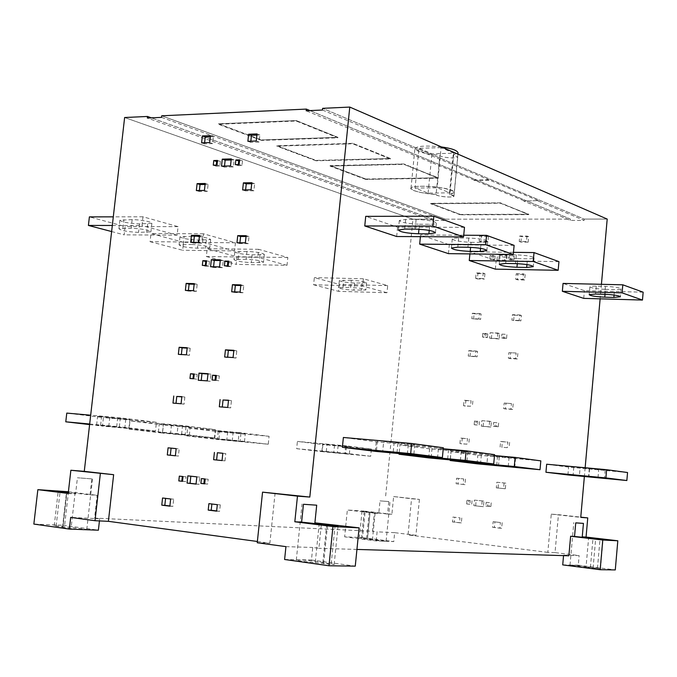 <?xml version="1.0" encoding="UTF-8"?>
<svg xmlns="http://www.w3.org/2000/svg" width="677" height="677" viewBox="0 0 677 677"><rect width="100%" height="100%" fill="white"/><g stroke="black" fill="none" stroke-linecap="round" stroke-linejoin="round"><path stroke-width="0.51" stroke-dasharray="3.38 2.54" d="M415.052 188.088L437.173 187.791L450.044 192.843L428.092 193.089L415.052 188.088L418.978 148.28L431.943 153.781L453.886 153.205L450.044 192.843M453.886 153.205L441.091 147.645L437.173 187.791M441.091 147.645L418.978 148.28M428.092 193.089L431.943 153.781M441.429 146.943C425.994 145.394 417.159 145.936 414.916 148.576C416.592 151.766 424.928 153.984 439.932 155.245C439.339 157.436 457.838 159.095 457.762 156.903L453.192 154.898L458.058 152.79M453.192 154.898L449.367 194.333L454.216 192.539C455.866 187.521 411.032 183.755 410.99 188.291C412.708 191.126 421.077 193.182 436.098 194.477L439.932 155.245M436.098 194.477C435.531 196.406 454.072 198.09 453.971 196.152L449.367 194.333C457.407 192.657 454.606 190.44 440.981 187.698C429.76 185.54 410.677 185.82 411.074 188.088C408.265 190.009 424.115 194.011 436.098 194.477C436.428 195.323 438.874 196.051 443.435 196.668C448.14 197.168 451.474 197.142 453.446 196.575C454.699 195.89 453.336 195.145 449.367 194.333M460.292 214.804L430.674 203.718L500.472 203.235L528.771 214.634L460.292 214.804L528.805 214.262L500.472 203.235M528.771 214.634L500.506 202.855L430.674 203.718M500.506 202.855L430.716 203.345L460.326 214.44L528.805 214.262M365.732 179.413L330.029 166.051L403.932 164.376L438.239 178.186L365.732 179.413L438.281 177.78L403.932 164.376M438.239 178.186L403.974 163.961L330.029 166.051M403.974 163.961L330.071 165.645L365.775 179.016L438.281 177.78M316.015 160.804L276.876 146.156L352.734 143.769L390.451 158.951L316.015 160.804L390.494 158.528L352.785 143.329L352.734 143.769M390.451 158.951L352.785 143.329L276.876 146.156M352.785 143.329L276.918 145.733L316.066 160.39L390.494 158.528M261.483 140.393L218.383 124.263L296.23 121.022L337.882 137.795L261.483 140.393L261.534 139.961L337.933 137.346L296.272 120.565L296.23 121.022M337.882 137.795L337.933 137.346L296.272 120.565L218.434 123.815L218.383 124.263M296.272 120.565L218.434 123.815L261.534 139.961L337.933 137.346M224.51 166.068L224.4 167.117L233.379 166.914L234.132 159.924L231.145 160M231.263 158.917L234.132 159.924M230.502 165.924L233.379 166.914M224.4 167.117L221.514 166.136M213.577 266.78L213.5 267.474L222.479 267.652L223.249 260.594L220.253 260.543M219.568 266.899L222.479 267.652M210.572 266.721L213.5 267.474M223.249 260.594L220.33 259.824M201.23 380.449L210.183 381.346L210.962 374.203L207.966 374.009M207.221 380.863L210.183 381.346M198.226 380.246L201.204 380.728M210.962 374.203L208 373.704M196.059 483.987L199.055 484.326L199.833 477.107L190.838 476.185M196.042 484.089L199.055 484.326M187.834 475.855L190.846 476.109M199.833 477.107L196.829 476.853M216.648 510.949L219.619 511.313L220.304 504.856L211.876 504.001M208.897 503.646L211.893 503.832M217.317 504.67L220.304 504.856M219.619 511.313L216.623 511.143M169.885 505.964L172.897 506.345L173.684 499.177L165.586 498.365M162.556 498.001L165.611 498.196M170.646 498.983L173.684 499.177M172.897 506.345L169.859 506.168M225.009 460.859L222.048 460.563L225.009 460.859L225.788 453.582L222.826 453.285M222.826 453.268L225.788 453.582M175.377 455.765L178.398 456.078L179.177 448.944L176.155 448.648L179.177 448.944M175.377 455.773L178.398 456.078M176.02 403.34L184.076 404.169L184.846 397.077L181.825 396.849M181.851 396.637L184.846 397.077M181.072 403.746L184.076 404.169M175.995 403.526L172.99 403.094M222.293 407.029L230.679 407.884L231.449 400.649L228.487 400.42M228.504 400.209L231.449 400.649M227.734 407.461L230.679 407.884M222.276 407.215L219.314 406.792M227.641 357.211L236.002 358.074L236.772 350.872L233.81 350.711M233.853 350.314L236.772 350.872M233.083 357.524L236.002 358.074M227.599 357.583L224.662 357.041M181.377 354.52L189.408 355.349L190.186 348.3L187.165 348.13M178.347 354.342L181.334 354.883M187.207 347.741L190.186 348.3M189.408 355.349L186.429 354.816M234.657 291.897L234.589 292.506L242.992 292.76L243.754 285.609L240.792 285.533M240.86 284.89L243.754 285.609M240.09 292.058L242.992 292.76M231.678 291.804L234.589 292.506M188.401 290.501L188.333 291.102L196.406 291.347L197.176 284.34L194.155 284.255M185.38 290.408L188.333 291.102M194.223 283.629L197.176 284.34M196.406 291.347L193.453 290.653M193.69 242.358L193.605 243.128L201.67 243.204L202.431 236.231L199.419 236.214M199.503 235.41L202.431 236.231M198.742 242.4L201.67 243.204M190.66 242.332L193.605 243.128M239.929 242.781L239.844 243.568L248.247 243.644L249.009 236.535L246.039 236.51M246.132 235.698L249.009 236.535M245.362 242.831L248.247 243.644M236.958 242.755L239.844 243.568M245.607 189.898L245.506 190.872L253.9 190.77L254.654 183.695L251.692 183.738M251.802 182.731L254.654 183.695M251.04 189.822L253.9 190.77M245.506 190.872L242.637 189.941M199.376 190.516L199.275 191.473L207.34 191.371L208.101 184.432L205.08 184.474M196.347 190.55L199.275 191.473M205.19 183.492L208.101 184.432M207.34 191.371L204.429 190.449M204.623 142.737L204.496 143.871L212.561 143.6L213.314 136.695L210.302 136.805M209.675 142.568L212.561 143.6M201.594 142.847L204.496 143.871M213.314 136.695L210.429 135.654M250.837 141.171L250.718 142.331L259.113 142.043L259.866 135.002L256.905 135.112M247.867 141.273L250.718 142.331M257.032 133.936L259.866 135.002M259.113 142.043L256.27 140.994M216.285 165.103L216.166 166.161L219.873 166.068L220.38 161.439L217.376 161.515M213.272 165.171L216.166 166.161M217.495 160.441L220.38 161.439M219.873 166.068L216.987 165.086M238.321 164.57L238.202 165.637L241.985 165.543L242.484 160.872L239.506 160.948M239.624 159.865L242.484 160.872M239.116 164.553L241.985 165.543M238.202 165.637L235.334 164.646M205.343 265.443L205.266 266.137L208.973 266.213L209.489 261.534L206.477 261.474M202.33 265.392L205.266 266.137M206.553 260.772L209.489 261.534M208.973 266.213L206.045 265.46M227.387 265.866L227.311 266.569L231.094 266.636L231.602 261.914L228.623 261.864M228.699 261.144L231.602 261.914M228.183 265.883L231.094 266.636M227.311 266.569L224.4 265.807M192.996 378.688L196.677 379.222L197.193 374.491L194.181 374.288M189.983 378.485L192.97 378.968M194.214 373.992L197.193 374.491M196.677 379.222L193.698 378.739M215.058 380.195L218.806 380.736L219.323 375.955L216.335 375.76M216.369 375.456L219.323 375.955M215.853 380.254L218.806 380.736M215.024 380.482L212.07 379.992M182.528 481.237L185.54 481.575L186.057 476.794L182.341 476.456M179.329 476.126L182.35 476.38M183.035 476.54L186.057 476.794M185.54 481.575L182.519 481.33M204.691 483.75L207.67 484.089L208.194 479.257L204.403 478.918M201.416 478.58L204.412 478.834M205.199 479.003L208.194 479.257M204.674 483.852L207.67 484.089M580.13 467.545L605.196 470.117L580.13 467.545L579.419 475.592M627.545 472.521L568.621 467.113L546.669 464.227M567.918 474.941L568.621 467.113M605.466 289.358L614.555 289.587C618.473 289.68 620.648 289.443 621.088 288.884C619.675 287.674 614.454 286.828 605.433 286.363L596.268 286.143C592.443 286.058 590.319 286.286 589.895 286.828C591.3 288.047 596.496 288.893 605.466 289.358L605.026 294.3M643.15 292.193L584.42 290.678L563.061 283.418M583.735 298.371L584.42 290.678M487.719 455.266L515.595 458.151L487.719 455.266L486.89 464.177M494.498 455.553L451 451.635L450.213 459.895M540.821 460.868L477.835 455.172L451 451.635M477.023 463.804L477.835 455.172M517.753 258.656L527.476 258.792C531.386 258.842 533.586 258.546 534.077 257.903C532.435 256.346 526.52 255.331 516.314 254.848L506.506 254.721C502.706 254.679 500.565 254.967 500.091 255.593C501.725 257.15 507.615 258.174 517.753 258.656L517.287 263.658M513.471 252.335L470.1 251.819L469.897 253.909M558.948 261.627L496.148 260.679L470.1 251.819M495.352 269.141L496.148 260.679M438.4 448.716L467.79 451.762L438.4 448.716L437.494 458.084M443.24 448.783L399.963 444.924L399.117 453.548M494.582 454.648L429.59 448.826L399.963 444.924M428.71 457.889L429.59 448.826M471.082 242.324L481.127 242.4C485.003 242.434 487.203 242.104 487.719 241.418C485.959 239.65 479.646 238.524 468.789 238.042L458.676 237.974C454.91 237.957 452.769 238.27 452.27 238.939C454.03 240.699 460.301 241.833 471.082 242.324L470.608 247.325M463.728 235.224L420.578 234.987L420.409 236.654M514.122 245.353L449.316 244.761L420.578 234.987M448.453 253.638L449.316 244.761M383.69 441.446L414.789 444.696L383.69 441.446L382.708 451.322M443.333 447.759L376.26 441.802L343.383 437.477M375.312 451.347L376.26 441.802M419.452 224.248L429.819 224.256C433.644 224.265 435.836 223.901 436.386 223.173C434.482 221.159 427.729 219.907 416.118 219.416L405.675 219.424L399.312 220.482C401.216 222.496 407.926 223.748 419.452 224.248L418.961 229.232M464.49 227.337L397.594 227.176L365.732 216.344M396.663 236.51L397.594 227.176M303.448 504.28L316.701 505.186M284.611 559.498L311.454 560.014L312.732 547.465L318.892 548.294L321.448 523.177M285.939 546.644L312.732 547.465M337.374 452.947L321.922 451.288L349.34 454.03L337.374 452.947L338.111 445.728L350.068 446.761L322.658 444.036L338.111 445.728M296.661 448.69L322.176 451.661L322.904 444.561L297.406 441.421L296.661 448.69L345.778 453.328L346.531 445.915L371.419 449.012L370.691 456.256L322.176 451.661M371.419 449.012L322.904 444.561M346.531 445.915L297.406 441.421M370.691 456.256L345.778 453.328M351.278 280.261L339.346 280.54C340.929 281.725 346.015 282.563 354.587 283.062L366.587 282.791C365.013 281.598 359.91 280.76 351.278 280.261L350.551 287.446C359.242 287.937 364.344 288.774 365.859 289.959L353.868 290.154C345.236 289.671 340.159 288.834 338.627 287.649L350.551 287.446M313.603 284.772L338.542 291.347L339.262 284.357L314.34 277.629L313.603 284.772L362.652 286.058L363.388 278.772L387.693 285.609L386.982 292.735L338.542 291.347M387.693 285.609L339.262 284.357M363.388 278.772L314.34 277.629M386.982 292.735L362.652 286.058M232.253 440.659L214.727 438.764L244.431 441.751L232.253 440.659L233.1 432.764L245.277 433.788L215.582 430.817L233.1 432.764M186.793 435.895L217.385 439.458L218.222 431.698L187.664 427.94L186.793 435.895L238.279 440.71L239.142 432.578L269.082 436.293L268.253 444.23L217.385 439.458M269.082 436.293L218.222 431.698M239.142 432.578L187.664 427.94M268.253 444.23L238.279 440.71M246.978 251.395L234.826 251.836C236.696 253.325 242.442 254.34 252.081 254.865L264.318 254.425C262.456 252.936 256.676 251.929 246.978 251.395L246.14 259.257C255.881 259.773 261.66 260.772 263.471 262.27L251.252 262.625C241.579 262.109 235.833 261.102 233.997 259.613L246.14 259.257M206.358 256.515L236.205 264.377L237.018 256.752L207.204 248.704L206.358 256.515L257.793 257.294L258.639 249.314L287.835 257.522L287.014 265.308L236.205 264.377M287.835 257.522L237.018 256.752M258.639 249.314L207.204 248.704M287.014 265.308L257.793 257.294M177.078 434.211L158.401 432.18L189.323 435.303L177.078 434.211L177.975 425.96L190.229 426.984L159.315 423.87L177.975 425.96M129.07 429.176L162.505 433.068L163.402 424.961L130.001 420.866L129.07 429.176L181.622 434.059L182.553 425.545L215.345 429.616L214.448 437.917L162.505 433.068M215.345 429.616L163.402 424.961M182.553 425.545L130.001 420.866M214.448 437.917L181.622 434.059M192.2 236.239L179.972 236.764C182.003 238.431 188.13 239.54 198.336 240.09L210.649 239.556C208.634 237.889 202.482 236.781 192.2 236.239L191.303 244.448C201.619 244.972 207.763 246.081 209.743 247.757L197.447 248.188C187.216 247.664 181.097 246.563 179.092 244.879L191.303 244.448M150.066 241.681L182.663 250.27L183.543 242.315L150.979 233.523L150.066 241.681L202.592 242.154L203.506 233.802L235.452 242.789L234.572 250.93L182.663 250.27M235.452 242.789L183.543 242.315M203.506 233.802L150.979 233.523M234.572 250.93L202.592 242.154M116.622 427.153L96.633 424.961L128.901 428.228L116.622 427.153L117.595 418.504L129.874 419.52L97.623 416.253L117.595 418.504M89.609 424.589L102.472 426.078L103.429 417.599L66.778 413.097M89.677 424.014L119.364 426.755L120.371 417.819L156.438 422.304L155.473 430.987L102.472 426.078M156.438 422.304L103.429 417.599M120.371 417.819L90.684 415.204M155.473 430.987L119.364 426.755M132.159 219.619L119.88 220.245C122.105 222.124 128.647 223.342 139.513 223.909L151.876 223.283C153.273 222.039 139.496 219.551 132.159 219.619L131.186 228.217C142.153 228.758 148.72 229.977 150.895 231.864L138.557 232.38C127.674 231.839 121.141 230.629 118.94 228.741L131.186 228.217M111.62 231.551L124.145 234.851L125.093 226.524L89.389 216.885M112.314 225.475L142.001 225.534L142.982 216.784L178.076 226.651L177.137 235.173L124.145 234.851M178.076 226.651L125.093 226.524M142.982 216.784L113.296 216.843M177.137 235.173L142.001 225.534M67.031 491.578L63.164 525.276L33.85 524.074M91.835 478.876L77.423 477.776L91.835 478.876L90.016 494.862L75.071 493.186L71.153 527.425L54.228 525.767L62.792 527.087L66.752 492.644M75.071 493.186L68.411 492.357L64.493 526.486M62.792 527.087L62.512 527.239C63.426 528.136 87.959 530.319 86.766 529.439L71.153 527.425M68.259 493.059L75.579 493.931L77.423 477.776M90.016 494.862L97.149 495.319L94.577 518.091L372.536 531.267L374.33 513.183L347.343 510.009L365.148 511.177L362.517 537.58L344.644 536.844L347.343 510.009M68.402 491.747L97.149 495.319M68.208 493.457L75.579 493.931M496.977 260.036L497.485 254.611L505.254 254.704L504.746 260.154L496.977 260.036L498.704 260.628L499.211 255.204L497.485 254.611M499.211 255.204L506.98 255.305L505.254 254.704M504.746 260.154L506.472 260.747L498.704 260.628M506.98 255.305L506.472 260.747M497.908 333.05L497.4 338.542L489.615 338.195L490.131 332.72L497.908 333.05L499.651 333.516L499.144 338.991L497.4 338.542M499.144 338.991L489.615 338.195M490.131 332.72L499.651 333.516M491.367 338.644L491.883 333.177M489.64 421.255L489.124 426.798L481.33 426.18L481.855 420.654L489.64 421.255L491.409 421.551L490.893 427.085L489.124 426.798M490.893 427.085L481.33 426.18M481.855 420.654L491.409 421.551M483.107 426.468L483.623 420.959M482.176 500.946L481.652 506.531L473.849 505.668L474.374 500.108L483.953 501.098L483.437 506.667L481.652 506.531M483.437 506.667L473.849 505.668M474.374 500.108L483.953 501.098M475.643 505.812L476.168 500.252M452.938 517.059L459.979 517.871L459.514 522.771L452.473 521.95L452.938 517.059L459.979 517.871M461.799 517.99L461.333 522.881L459.514 522.771M452.473 521.95L454.301 522.06L454.758 517.177M461.333 522.881L454.301 522.06M493.144 521.696L500.413 522.534L499.888 528.178L492.619 527.324L493.144 521.696L500.413 522.534M502.182 522.652L501.657 528.28L499.888 528.178M492.619 527.324L494.396 527.425L494.921 521.815M501.657 528.28L494.396 527.425M456.637 478.216L463.677 478.927L463.153 484.453L456.112 483.733L456.637 478.216L463.677 478.927M465.48 479.113L464.955 484.63L463.153 484.453M456.112 483.733L457.923 483.911L458.447 478.411M464.955 484.63L457.923 483.911M504.077 482.972L503.561 488.582L496.3 487.846L496.816 482.244L504.077 482.972L505.837 483.158L505.321 488.76L503.561 488.582M505.321 488.76L496.3 487.846M496.816 482.244L505.837 483.158M498.06 488.015L498.585 482.43M500.1 447.032L500.616 441.455L507.877 442.064L507.352 447.658L501.852 447.285L502.368 441.717L500.616 441.455M502.368 441.717L507.877 442.064M507.352 447.658L501.852 447.285M509.62 442.326L509.104 447.912M459.928 443.562L460.453 438.07L467.494 438.662L466.969 444.163L459.928 443.562L461.731 443.816L462.256 438.332L460.453 438.07M462.256 438.332L467.494 438.662M466.969 444.163L461.731 443.816M469.279 438.924L468.763 444.417M463.533 405.735L464.05 400.268L471.082 400.759L470.566 406.242L463.533 405.735L465.319 406.056L465.844 400.598L464.05 400.268M465.844 400.598L471.082 400.759M470.566 406.242L465.319 406.056M472.868 401.089L472.343 406.564M504.187 403.06L511.448 403.56L510.923 409.136L503.671 408.612L504.187 403.06L511.448 403.56M513.183 403.898L512.667 409.458L510.923 409.136M503.671 408.612L505.423 408.933L505.939 403.39M512.667 409.458L505.423 408.933M475.279 356.44L468.256 356.077L468.772 350.635L475.804 350.982L475.279 356.44L477.057 356.855L468.256 356.077M470.033 356.491L470.549 351.058L468.772 350.635M475.804 350.982L477.573 351.405L477.057 356.855M470.549 351.058L477.573 351.405M508.884 352.649L516.128 353.013L515.62 358.556L508.368 358.175L508.884 352.649L516.128 353.013M517.854 353.436L517.338 358.971L515.62 358.556M508.368 358.175L510.103 358.59L510.619 353.072M517.338 358.971L510.103 358.59M519.149 320.466L511.905 320.187L512.421 314.687L519.665 314.94L519.149 320.466L520.867 320.949L511.905 320.187M513.631 320.678L514.139 315.177L512.421 314.687M519.665 314.94L521.375 315.44L520.867 320.949M514.139 315.177L521.375 315.44M478.842 318.943L471.818 318.681L472.334 313.256L479.35 313.502L478.842 318.943L480.602 319.426L471.818 318.681M473.587 319.155L474.095 313.747L472.334 313.256M479.35 313.502L481.11 313.993L480.602 319.426M474.095 313.747L481.11 313.993M475.652 278.357L476.168 272.958L483.183 273.102L482.667 278.518L475.652 278.357L477.412 278.916L477.92 273.525L476.168 272.958M477.92 273.525L484.935 273.669L483.183 273.102M482.667 278.518L484.419 279.068L477.412 278.916M484.935 273.669L484.419 279.068M516.229 273.762L523.465 273.906L522.957 279.406L515.722 279.246L516.229 273.762L517.939 274.329L525.166 274.481L523.465 273.906M525.166 274.481L524.658 279.965L522.957 279.406M515.722 279.246L517.431 279.804L517.939 274.329M524.658 279.965L517.431 279.804M526.977 236.053L526.469 241.528L519.234 241.477L519.741 236.011L526.977 236.053L528.669 236.696L528.162 242.163L526.469 241.528M528.162 242.163L520.935 242.104L519.234 241.477M519.741 236.011L521.442 236.654L528.669 236.696M520.935 242.104L521.442 236.654M479.705 235.791L486.712 235.824L486.204 241.224L479.189 241.164L479.705 235.791L481.449 236.417L488.456 236.459L486.712 235.824M488.456 236.459L487.948 241.841L486.204 241.224M479.189 241.164L480.941 241.791L481.449 236.417M487.948 241.841L480.941 241.791M509.239 255.669L512.497 255.711L512.159 259.35L508.901 259.308L509.239 255.669L514.215 256.312L512.497 255.711M514.215 256.312L513.877 259.943L512.159 259.35M508.901 259.308L510.619 259.9L510.957 256.27M513.877 259.943L510.619 259.9M489.809 259.029L490.156 255.415L493.372 255.457L493.025 259.071L489.809 259.029L491.553 259.621L491.891 256.016L490.156 255.415M491.891 256.016L495.107 256.058L493.372 255.457M493.025 259.071L494.76 259.663L491.553 259.621M495.107 256.058L494.76 259.663M501.894 334.142L505.16 334.286L504.822 337.958L501.555 337.815L501.894 334.142L505.16 334.286M506.895 334.743L506.557 338.407L504.822 337.958M501.555 337.815L503.29 338.263L503.637 334.599M506.557 338.407L503.29 338.263M482.447 336.96L482.794 333.321L486.01 333.456L485.663 337.104L482.447 336.96L484.207 337.408L484.546 333.778L482.794 333.321M484.546 333.778L487.762 333.913L486.01 333.456M485.663 337.104L487.423 337.552L484.207 337.408M487.762 333.913L487.423 337.552M493.635 422.49L496.901 422.744L496.563 426.451L493.288 426.197L493.635 422.49L496.901 422.744M498.661 423.04L498.314 426.738L496.563 426.451M493.288 426.197L495.048 426.485L495.395 422.786M498.314 426.738L495.048 426.485M474.154 424.691L474.501 421.018L477.725 421.263L477.378 424.944L474.154 424.691L475.939 424.978L476.286 421.314L474.501 421.018M476.286 421.314L477.725 421.263M477.378 424.944L475.939 424.978M479.502 421.559L479.155 425.232M486.171 502.317L489.446 502.672L489.09 506.404L485.815 506.049L486.171 502.317L489.446 502.672M491.214 502.825L490.867 506.548L489.09 506.404M485.815 506.049L487.601 506.193L487.948 502.469M490.867 506.548L487.601 506.193M466.665 503.942L467.012 500.244L470.236 500.591L469.889 504.297L466.665 503.942L468.467 504.086L468.814 500.396L467.012 500.244M468.814 500.396L470.236 500.591M469.889 504.297L468.467 504.086M472.038 500.743L471.691 504.441M388.776 501.547L380.025 500.878L388.776 501.547L387.549 514.029L391.89 514.308L393.633 496.554L419.418 499.398L411.557 498.763L408.036 534.948L415.94 535.304L394.657 532.664L393.777 541.583L376.2 540.906L344.644 536.844M393.633 496.554L411.557 498.763M362.517 537.58L393.777 541.583M372.494 539.408L359.343 538.071L367.408 539.231C367.433 539.704 386.415 541.668 386.11 541.135L372.494 539.408L375.143 512.675L362.009 511.338L378.781 513.471L380.025 500.878M367.416 539.205L370.082 512.345L367.408 539.231M387.549 514.029L375.143 512.675M365.148 511.177L391.89 514.308M374.33 513.183L378.781 513.471M376.2 540.906L377.097 531.834L372.536 531.267M394.657 532.664L377.097 531.834M419.418 499.398L415.94 535.304M575.746 522.864L583.439 523.389M568.875 555.783L563.594 555.123L579.14 555.597L555.03 552.601L558.44 514.681L580.764 517.143M562.722 564.889L578.293 565.193L579.14 555.597M563.594 555.123L563.543 555.631M578.293 565.193L615.283 569.924M586.02 567.267L600.482 568.773L590.42 567.343C589.625 566.742 569.848 564.601 570 565.177L586.02 567.267L588.609 538.003M590.42 567.343L592.984 538.223M555.03 552.601L547.828 552.364L551.273 514.139L558.44 514.681M551.273 514.139L580.748 517.38M538.105 200.984L584.099 220.389L570.288 220.389L523.803 201.094L538.139 200.595L523.803 201.094M523.837 200.705L474.145 180.057L488.938 179.82L538.139 200.595M322.438 110.021L488.938 179.82M474.145 180.057L306.182 110.766M488.896 180.234L474.103 180.463M385.662 495.911L412.953 219.221L433.102 219.204L151.369 117.84L433.102 219.204L432.984 220.431L445.415 220.431L445.534 219.196L570.398 219.103L309.964 110.588L570.398 219.103L570.288 220.389M584.099 220.389L584.217 219.086L322.616 108.337L584.217 219.086L607.201 219.069L584.217 219.086M601.421 284.315L600.127 298.836M585.148 467.748L584.369 476.498M547.828 552.364L408.036 534.948M432.984 220.431L147.349 118.026M412.953 219.221L124.627 117.519L412.953 219.221L433.102 219.204M63.164 525.276L98.385 530.201M94.577 518.091L99.68 518.777L99.434 520.918M99.68 518.777L70.687 517.406M356.931 549.436L318.892 548.294M257.378 541.482L269.869 543.166L257.243 542.751M275.09 493.101L269.869 543.166M311.454 560.014L355.264 566.15M315.237 562.629L334.159 564.542L322.87 562.68C322.396 561.656 295.536 558.982 296.298 560.057C298.422 560.861 304.735 561.715 315.237 562.629L319.155 524.116M322.844 562.756L326.669 525.056M445.534 219.196L161.71 115.801L445.534 219.196L570.398 219.103M161.532 117.375L445.415 220.431M218.434 123.815L261.534 139.961M276.918 145.733L316.066 160.39M330.071 165.645L365.775 179.016M430.716 203.345L460.326 214.44M589.591 468.797L588.888 476.76M589.32 468.382L588.609 476.464M598.011 477.623L598.713 469.635M614.073 295.062L614.555 289.587M596.268 286.143L595.565 294.046M605.433 286.363L604.73 294.292M499.304 456.806L498.484 465.607M497.553 456.154L496.723 465.099M508.241 466.521L509.062 457.686M526.934 264.605L527.476 258.792M506.506 254.721L505.694 263.446M516.314 254.848L515.493 263.607M451.204 450.417L450.315 459.666M448.546 449.621L447.641 459.023M460.385 460.597L461.265 451.314M480.552 248.391L481.127 242.4M458.676 237.974L457.787 247.147M468.789 238.042L467.909 247.249M397.915 443.333L396.959 453.082M394.166 442.369L393.185 452.287M407.351 454.039L408.307 444.256M429.21 230.442L429.819 224.256M405.675 219.424L404.719 229.08M416.118 219.416L415.162 229.114M326.272 451.644L327.008 444.366M345.608 446.422L344.881 453.658M334.556 445.051L333.812 452.363M343.019 287.243L343.747 280.083M362.077 283.248L361.357 290.365M354.587 283.062L353.868 290.154M218.916 439.102L219.771 431.122M240.961 433.475L240.115 441.396M227.675 431.833L226.82 439.838M238.245 259.13L239.083 251.294M259.934 254.984L259.105 262.761M252.081 254.865L251.252 262.625M162.48 432.51L163.402 424.166M186.006 426.679L185.109 434.964M171.476 424.885L170.553 433.263M183.23 244.372L184.136 236.18M206.367 240.157L205.478 248.281M198.336 240.09L197.447 248.188M100.594 425.274L101.584 416.533M125.787 419.232L124.813 427.906M109.818 417.26L108.819 426.036M122.952 228.191L123.925 219.619M147.704 223.918L146.748 232.423M139.513 223.909L138.557 232.38M56.123 526.147L60.075 491.815M361.484 538.443L364.15 511.651M366.579 538.655L369.227 511.981M597.461 568.248L600.017 539.053M593.086 568.172L595.658 538.824M331.188 563.924L335.022 525.927M323.598 563.806L327.524 525.157M454.216 192.539L457.931 154.128M410.99 188.291L414.916 148.576M453.971 196.152L457.762 156.903M573.8 467.071L573.089 475.068M605.196 470.117L604.493 478.157M589.895 286.828L589.193 294.681M621.088 288.884L620.394 296.78M481.364 454.817L480.535 463.669M515.603 458.143L514.782 467.045M500.091 255.593L499.279 264.267M534.077 257.903L533.273 266.62M432.061 448.276L431.164 457.584M467.799 451.762L466.91 461.113M452.27 238.939L451.39 248.044M487.719 241.418L486.856 250.566M377.402 441.032L376.429 450.84M414.798 444.687L413.842 454.538M399.312 220.482L398.364 230.07M436.386 223.173L435.446 232.803M321.913 451.288L322.65 444.036M349.34 454.022L350.077 446.752M366.587 282.791L365.868 289.934M339.346 280.54L338.618 287.666M214.711 438.764L215.565 430.817M244.448 441.751L245.286 433.788M264.318 254.425L263.488 262.244M234.826 251.836L233.98 259.638M158.376 432.18L159.298 423.878M189.34 435.303L190.245 426.975M210.649 239.556L209.76 247.723M179.972 236.764L179.066 244.913M96.608 424.97L97.598 416.262M128.926 428.228L129.899 419.512M151.876 223.283L150.92 231.83M119.88 220.245L118.907 228.775M54.228 525.767L58.18 491.51M62.512 527.239L66.473 492.721M86.766 529.439L92.495 479.003M359.343 538.071L362.009 511.338M386.11 541.135L389.994 501.742M600.482 568.773L603.038 539.493M570 565.177L573.8 522.559M334.159 564.542L338.043 526.054M322.87 562.68L326.746 524.506M296.298 560.057L302.06 504.018"/><path stroke-width="1.02" d="M457.931 154.128L458.058 152.79C457.009 150.286 451.457 148.339 441.429 146.943M231.145 160L225.153 160.161L224.51 166.068M222.268 159.154L221.514 166.136L230.502 165.924L231.263 158.917L222.268 159.154L225.153 160.161M220.253 260.543L214.262 260.442L213.577 266.78M211.342 259.672L210.572 266.721L219.568 266.899L220.33 259.824L211.342 259.672L214.262 260.442M207.966 374.009L201.974 373.611L201.23 380.449M199.004 373.112L198.226 380.246L207.221 380.863L208 373.704L199.004 373.112L201.974 373.611M190.838 476.185L190.059 483.302L196.059 483.987M187.047 483.065L196.042 484.089L196.829 476.853L187.834 475.855L187.047 483.065L190.059 483.302M211.876 504.001L211.207 510.263L216.648 510.949M208.203 510.094L216.623 511.143L217.317 504.67L208.897 503.646L208.203 510.094L211.207 510.263M165.586 498.365L164.824 505.338L169.885 505.964M161.778 505.152L169.859 506.168L170.646 498.983L162.556 498.001L161.778 505.152L164.824 505.338M222.826 453.285L217.385 452.744L216.606 459.996L222.048 460.555L222.826 453.268L217.385 452.744M214.406 452.431L213.627 459.7L216.606 459.996M213.627 459.7L222.048 460.563M176.155 448.631L168.074 447.827L167.295 454.944L175.377 455.773L176.155 448.631L171.103 448.14L170.325 455.249L175.377 455.765M167.295 454.944L170.325 455.249M168.074 447.827L171.103 448.14M181.825 396.849L176.773 396.46L176.02 403.34M173.769 396.02L172.99 403.094L181.072 403.746L181.851 396.637L176.773 396.46M228.487 400.42L223.046 400.005L222.293 407.029M220.093 399.565L219.314 406.792L227.734 407.461L228.504 400.209L223.046 400.005M233.81 350.711L228.369 350.407L227.641 357.211M225.441 349.848L224.662 357.041L233.083 357.524L233.853 350.314L225.441 349.848L228.369 350.407M187.165 348.13L182.105 347.851L181.377 354.52M179.126 347.301L178.347 354.342L186.429 354.816L187.207 347.741L179.126 347.301L182.105 347.851M240.792 285.533L235.359 285.381L234.657 291.897M240.09 292.058L240.86 284.89L232.448 284.67L231.678 291.804L240.09 292.058M235.359 285.381L232.448 284.67M194.155 284.255L189.103 284.112L188.401 290.501M186.141 283.409L185.38 290.408L193.453 290.653L194.223 283.629L186.141 283.409L189.103 284.112M199.419 236.214L194.367 236.18L193.69 242.358M198.742 242.4L199.503 235.41L191.422 235.359L190.66 242.332L198.742 242.4M194.367 236.18L191.422 235.359M246.039 236.51L240.606 236.476L239.929 242.781M245.362 242.831L246.132 235.698L237.72 235.647L236.958 242.755L245.362 242.831M240.606 236.476L237.72 235.647M251.692 183.738L246.259 183.822L245.607 189.898M243.398 182.866L242.637 189.941L251.04 189.822L251.802 182.731L243.398 182.866L246.259 183.822M205.08 184.474L200.028 184.559L199.376 190.516M197.109 183.628L196.347 190.55L204.429 190.449L205.19 183.492L197.109 183.628L200.028 184.559M210.302 136.805L205.249 136.991L204.623 142.737M202.355 135.95L201.594 142.847L209.675 142.568L210.429 135.654L202.355 135.95L205.249 136.991M256.905 135.112L251.472 135.307L250.837 141.171M248.628 134.241L247.867 141.273L256.27 140.994L257.032 133.936L248.628 134.241L251.472 135.307M217.376 161.515L216.674 161.532L216.285 165.103M213.78 160.542L213.272 165.171L216.987 165.086L217.495 160.441L213.78 160.542L216.674 161.532M239.506 160.948L238.71 160.965L238.321 164.57M235.841 159.967L235.334 164.646L239.116 164.553L239.624 159.865L235.841 159.967L238.71 160.965M206.477 261.474L205.783 261.466L205.343 265.443M202.846 260.704L202.33 265.392L206.045 265.46L206.553 260.772L202.846 260.704L205.783 261.466M228.623 261.864L227.827 261.847L227.387 265.866M224.916 261.085L224.4 265.807L228.183 265.883L228.699 261.144L224.916 261.085L227.827 261.847M194.181 374.288L193.487 374.237L192.996 378.688M190.499 373.746L189.983 378.485L193.698 378.739L194.214 373.992L190.499 373.746L193.487 374.237M216.335 375.76L215.54 375.71L215.058 380.195M212.586 375.21L212.07 379.992L215.853 380.254L216.369 375.456L212.586 375.21L215.54 375.71M182.341 476.456L181.825 481.152L182.528 481.237M178.804 480.915L182.519 481.33L183.035 476.54L179.329 476.126L178.804 480.915L181.825 481.152M204.403 478.918L203.895 483.657L204.691 483.75M205.199 479.003L201.416 478.58L200.891 483.42L204.674 483.852L205.199 479.003M203.895 483.657L200.891 483.42M588.888 476.76L573.089 475.068L588.888 476.76M605.89 477.92L606.609 469.711L627.545 472.521L626.851 480.526L605.89 477.92L545.941 472.25L567.918 474.941L626.851 480.526M606.609 469.711L546.669 464.227L545.941 472.25M613.87 297.431L604.773 297.178C595.684 296.712 590.488 295.874 589.193 294.673L595.565 294.046L604.73 294.292C613.887 294.757 619.108 295.595 620.394 296.797L613.87 297.431L614.073 295.062M622.104 292.862L622.806 284.814L643.15 292.193L642.473 300.055L622.104 292.862L562.35 291.296L583.735 298.371L642.473 300.055M622.806 284.814L563.061 283.418L562.35 291.296M498.484 465.607L480.535 463.669L498.484 465.607M514.283 466.512L515.121 457.407L540.821 460.868L540.018 469.711L514.283 466.512L450.154 460.512L477.023 463.804L540.018 469.711M450.213 459.895L450.154 460.512M515.121 457.407L494.498 455.553M526.672 267.449L516.949 267.28C506.709 266.806 500.819 265.799 499.287 264.242L505.694 263.446L515.493 263.607C525.817 264.081 531.741 265.088 533.264 266.645L526.672 267.449L526.934 264.605M533.205 261.491L534.026 252.58L558.948 261.627L558.161 270.301L533.205 261.491L469.263 260.518L495.352 269.141L558.161 270.301M469.897 253.909L469.263 260.518M534.026 252.58L513.471 252.335M450.315 459.666L431.173 457.584L450.315 459.666M465.226 460.402L466.131 450.823L494.582 454.648L493.719 463.948L465.226 460.402L399.049 454.259L428.71 457.889L493.719 463.948M399.117 453.548L399.049 454.259M466.131 450.823L443.24 448.783M480.255 251.489L470.219 251.379C459.344 250.905 453.065 249.779 451.398 248.019L457.787 247.147L467.909 247.249C478.876 247.714 485.189 248.831 486.848 250.592L480.255 251.489L480.552 248.391M485.671 244.719L486.56 235.351L514.122 245.353L513.268 254.459L485.671 244.719L419.681 244.126L448.453 253.638L513.268 254.459M420.409 236.654L419.681 244.126M486.56 235.351L463.728 235.224M396.959 453.082L376.437 450.831L396.959 453.082M410.677 453.607L411.667 443.494L443.333 447.759L442.394 457.559L410.677 453.607L342.384 447.311L375.312 451.347L442.394 457.559M411.667 443.494L343.383 437.477L342.384 447.311M428.88 233.827L418.513 233.777C406.911 233.303 400.192 232.059 398.372 230.036L404.719 229.08L415.162 229.114C426.874 229.579 433.627 230.823 435.429 232.837L428.88 233.827L429.21 230.442M432.882 226.093L433.847 216.208L464.49 227.337L463.567 236.925L432.882 226.093L364.759 225.966L396.663 236.51L463.567 236.925M433.847 216.208L365.732 216.344L364.759 225.966M316.701 505.186L303.448 504.28L301.612 522.136L338.051 526.037L314.898 522.83L316.701 505.186M332.957 526.545L328.988 565.76L355.264 566.15L359.089 527.848L332.957 526.545L294.825 521.781L297.474 496.131L262.549 492.145L309.812 497.062L349.781 107.076L607.201 219.069L601.421 284.315M297.474 496.131L309.812 497.062M262.549 492.145L257.243 542.751L285.939 546.644L284.611 559.498L328.988 565.76M90.684 415.204L66.778 413.097L65.779 421.813L89.609 424.589M65.779 421.813L89.677 424.014M113.296 216.843L89.389 216.885L88.408 225.433L111.62 231.551M88.408 225.433L112.314 225.475M99.434 520.918L98.385 530.201L69.35 529.084L33.85 524.074L37.853 489.666L68.402 491.747M68.335 492.348L58.163 491.502L66.752 492.644M66.464 492.712L68.259 493.059M322.616 108.337L349.781 107.076L322.616 108.337L322.438 110.021L306.182 110.766L306.359 109.09L161.71 115.801L161.532 117.375L147.349 118.026L147.527 116.461L124.627 117.519L84.278 471.353L70.873 470.253L68.208 493.457L37.853 489.666M583.439 523.389L575.746 522.864L574.536 536.455L603.038 539.484L582.245 536.861L583.439 523.389M602.767 540.026L600.169 569.704L615.283 569.924L617.813 540.779L602.767 540.026L570.618 536.252L568.875 555.783L356.931 549.436M563.543 555.631L562.722 564.889L600.169 569.704M574.536 536.455L570.618 536.252M580.764 517.143L587.754 517.905L586.062 537.064L617.813 540.779M586.062 537.064L582.245 536.861M584.369 476.498L580.748 517.38L587.754 517.905M306.359 109.09L309.964 110.588L306.359 109.09L161.71 115.801M600.127 298.836L585.148 467.748M147.527 116.461L151.369 117.84L147.527 116.461L124.627 117.519M69.35 529.084L70.687 517.406L95.017 520.715L108.396 521.324L113.643 474.695L84.278 471.353M113.643 474.695L70.873 470.253M95.017 520.715L100.348 473.621M108.396 521.324L257.378 541.482M314.898 522.83L359.089 527.848M326.669 525.056L326.729 524.506M301.612 522.136L294.825 521.781M349.781 107.076L607.201 219.069M605.026 294.3L604.773 297.178M517.287 263.658L516.949 267.28M470.608 247.325L470.219 251.379M418.961 229.232L418.513 233.777"/></g></svg>
